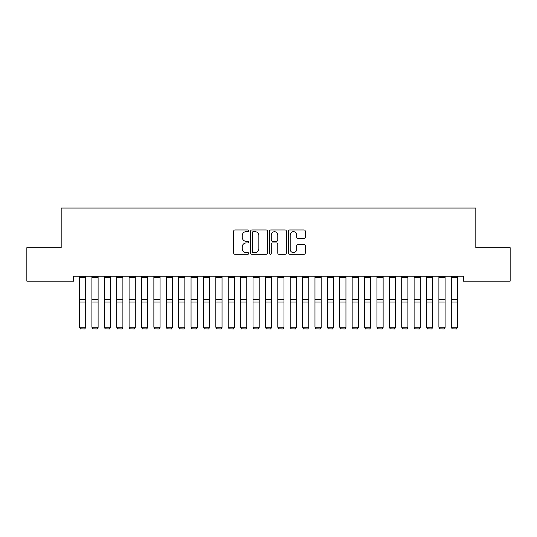 <?xml version="1.0" encoding="UTF-8"?>
<svg xmlns="http://www.w3.org/2000/svg" width="537" height="537" viewBox="0 0 537 537"><rect width="100%" height="100%" fill="white"/><g stroke="black" fill="none" stroke-linecap="round" stroke-linejoin="round"><path stroke-width="0.81" d="M248.671 230.809A0.852 0.852 0 0 0 247.819 229.957L234.897 229.957A1.215 1.215 0 0 0 233.682 231.178L233.682 253.075A1.215 1.215 0 0 0 234.897 254.29L247.819 254.29A0.852 0.852 0 0 0 248.671 253.437A0.852 0.852 0 0 0 247.819 252.585L246.147 252.585A3.893 3.893 0 0 1 242.254 248.691L242.254 246.866A3.893 3.893 0 0 1 246.147 242.972L247.819 242.972A0.852 0.852 0 0 0 248.671 242.127A0.852 0.852 0 0 0 247.819 241.274L246.147 241.274A3.893 3.893 0 0 1 242.254 237.381L242.254 235.555A3.893 3.893 0 0 1 246.147 231.662L247.819 231.662A0.852 0.852 0 0 0 248.671 230.809M304.049 238.535A1.215 1.215 0 0 0 305.264 237.32L305.264 231.178A1.215 1.215 0 0 0 304.049 229.957L289.698 229.957A1.215 1.215 0 0 0 288.476 231.178L288.476 253.075A1.215 1.215 0 0 0 289.698 254.29L304.049 254.29A1.215 1.215 0 0 0 305.264 253.075L305.264 245.651A1.215 1.215 0 0 0 304.049 244.436L297.907 244.436A1.215 1.215 0 0 0 296.692 245.651L296.692 249.329A3.256 3.256 0 0 1 293.437 252.585A3.256 3.256 0 0 1 290.181 249.329L290.181 234.917A3.256 3.256 0 0 1 293.437 231.662A3.256 3.256 0 0 1 296.692 234.917L296.692 237.32A1.215 1.215 0 0 0 297.907 238.535L304.049 238.535M463.431 276.206L73.569 276.206L73.569 281.16L26.85 281.16L26.85 247.698L61.178 247.698L61.178 208.047L475.822 208.047L475.822 247.698L510.15 247.698L510.15 281.16L463.431 281.16L463.431 276.206M267.433 231.178A1.215 1.215 0 0 0 266.218 229.957L251.866 229.957A1.215 1.215 0 0 0 250.651 231.178L250.651 253.075A1.215 1.215 0 0 0 251.866 254.29L266.218 254.29A1.215 1.215 0 0 0 267.433 253.075L267.433 231.178M270.782 229.957L285.134 229.957A1.215 1.215 0 0 1 286.349 231.178L286.349 253.075A1.215 1.215 0 0 1 285.134 254.29L278.992 254.29A1.215 1.215 0 0 1 277.777 253.075L277.777 244.194A1.215 1.215 0 0 0 276.562 242.972L272.481 242.972A1.215 1.215 0 0 0 271.266 244.194L271.266 253.437A0.852 0.852 0 0 1 270.413 254.29A0.852 0.852 0 0 1 269.567 253.437L269.567 231.178A1.215 1.215 0 0 1 270.782 229.957M253.202 231.662A0.852 0.852 0 0 0 252.35 232.514L252.35 251.732A0.852 0.852 0 0 0 253.202 252.585L254.968 252.585A3.893 3.893 0 0 0 258.861 248.691L258.861 235.555A3.893 3.893 0 0 0 254.968 231.662L253.202 231.662M277.777 234.978A3.256 3.256 0 0 0 274.521 231.722A3.256 3.256 0 0 0 271.266 234.978L271.266 240.059A1.215 1.215 0 0 0 272.481 241.274L276.562 241.274A1.215 1.215 0 0 0 277.777 240.059L277.777 234.978M85.712 277.622L79.516 277.622L79.516 276.226L85.712 276.226L85.712 327.409L84.786 328.953L80.449 328.872L84.786 328.953M80.449 328.953L79.516 327.201L85.712 327.201L84.786 328.872M79.516 277.622L79.516 327.201L80.449 328.872M98.103 277.622L91.908 277.622L91.908 276.226L98.103 276.226L98.103 327.409L97.177 328.953L92.841 328.872L97.177 328.953M92.841 328.953L91.908 327.201L98.103 327.201L97.177 328.872M91.908 277.622L91.908 327.201L92.841 328.872M110.501 277.622L104.299 277.622L104.299 276.226L110.501 276.226L110.501 327.409L109.568 328.953L105.232 328.872L109.568 328.953M105.232 328.953L104.299 327.201L110.501 327.201L109.568 328.872M104.299 277.622L104.299 327.201L105.232 328.872M122.892 277.622L116.697 277.622L116.697 276.226L122.892 276.226L122.892 327.409L121.959 328.953L117.623 328.872L121.959 328.953M117.623 328.953L116.697 327.201L122.892 327.201L121.959 328.872M116.697 277.622L116.697 327.201L117.623 328.872M135.284 277.622L129.088 277.622L129.088 276.226L135.284 276.226L135.284 327.409L134.351 328.953L130.014 328.872L134.351 328.953M130.014 328.953L129.088 327.201L135.284 327.201L134.351 328.872M129.088 277.622L129.088 327.201L130.014 328.872M147.675 277.622L141.479 277.622L141.479 276.226L147.675 276.226L147.675 327.409L146.749 328.953L142.406 328.872L146.749 328.953M142.406 328.953L141.479 327.201L147.675 327.201L146.749 328.872M141.479 277.622L141.479 327.201L142.406 328.872M160.066 277.622L153.871 277.622L153.871 276.226L160.066 276.226L160.066 327.409L159.14 328.953L154.804 328.872L159.14 328.953M154.804 328.953L153.871 327.201L160.066 327.201L159.14 328.872M153.871 277.622L153.871 327.201L154.804 328.872M172.458 277.622L166.262 277.622L166.262 276.226L172.458 276.226L172.458 327.409L171.531 328.953L167.195 328.872L171.531 328.953M167.195 328.953L166.262 327.201L172.458 327.201L171.531 328.872M166.262 277.622L166.262 327.201L167.195 328.872M184.849 277.622L178.653 277.622L178.653 276.226L184.849 276.226L184.849 327.409L183.923 328.953L179.586 328.872L183.923 328.953M179.586 328.953L178.653 327.201L184.849 327.201L183.923 328.872M178.653 277.622L178.653 327.201L179.586 328.872M197.247 277.622L191.051 277.622L191.051 276.226L197.247 276.226L197.247 327.409L196.314 328.953L191.977 328.872L196.314 328.953M191.977 328.953L191.051 327.201L197.247 327.201L196.314 328.872M191.051 277.622L191.051 327.201L191.977 328.872M209.638 277.622L203.442 277.622L203.442 276.226L209.638 276.226L209.638 327.409L208.705 328.953L204.369 328.872L208.705 328.953M204.369 328.953L203.442 327.201L209.638 327.201L208.705 328.872M203.442 277.622L203.442 327.201L204.369 328.872M222.029 277.622L215.834 277.622L215.834 276.226L222.029 276.226L222.029 327.409L221.096 328.953L216.76 328.872L221.096 328.953M216.76 328.953L215.834 327.201L222.029 327.201L221.096 328.872M215.834 277.622L215.834 327.201L216.76 328.872M234.421 277.622L228.225 277.622L228.225 276.226L234.421 276.226L234.421 327.409L233.494 328.953L229.151 328.872L233.494 328.953M229.151 328.953L228.225 327.201L234.421 327.201L233.494 328.872M228.225 277.622L228.225 327.201L229.151 328.872M246.812 277.622L240.616 277.622L240.616 276.226L246.812 276.226L246.812 327.409L245.886 328.953L241.549 328.872L245.886 328.953M241.549 328.953L240.616 327.201L246.812 327.201L245.886 328.872M240.616 277.622L240.616 327.201L241.549 328.872M259.203 277.622L253.008 277.622L253.008 276.226L259.203 276.226L259.203 327.409L258.277 328.953L253.941 328.872L258.277 328.953M253.941 328.953L253.008 327.201L259.203 327.201L258.277 328.872M253.008 277.622L253.008 327.201L253.941 328.872M271.601 277.622L265.399 277.622L265.399 276.226L271.601 276.226L271.601 327.409L270.668 328.953L266.332 328.872L270.668 328.953M266.332 328.953L265.399 327.201L271.601 327.201L270.668 328.872M265.399 277.622L265.399 327.201L266.332 328.872M283.992 277.622L277.797 277.622L277.797 276.226L283.992 276.226L283.992 327.409L283.059 328.953L278.723 328.872L283.059 328.953M278.723 328.953L277.797 327.201L283.992 327.201L283.059 328.872M277.797 277.622L277.797 327.201L278.723 328.872M296.384 277.622L290.188 277.622L290.188 276.226L296.384 276.226L296.384 327.409L295.451 328.953L291.114 328.872L295.451 328.953M291.114 328.953L290.188 327.201L296.384 327.201L295.451 328.872M290.188 277.622L290.188 327.201L291.114 328.872M308.775 277.622L302.579 277.622L302.579 276.226L308.775 276.226L308.775 327.409L307.849 328.953L303.506 328.872L307.849 328.953M303.506 328.953L302.579 327.201L308.775 327.201L307.849 328.872M302.579 277.622L302.579 327.201L303.506 328.872M321.166 277.622L314.971 277.622L314.971 276.226L321.166 276.226L321.166 327.409L320.24 328.953L315.904 328.872L320.24 328.953M315.904 328.953L314.971 327.201L321.166 327.201L320.24 328.872M314.971 277.622L314.971 327.201L315.904 328.872M333.558 277.622L327.362 277.622L327.362 276.226L333.558 276.226L333.558 327.409L332.631 328.953L328.295 328.872L332.631 328.953M328.295 328.953L327.362 327.201L333.558 327.201L332.631 328.872M327.362 277.622L327.362 327.201L328.295 328.872M345.949 277.622L339.753 277.622L339.753 276.226L345.949 276.226L345.949 327.409L345.022 328.953L340.686 328.872L345.022 328.953M340.686 328.953L339.753 327.201L345.949 327.201L345.022 328.872M339.753 277.622L339.753 327.201L340.686 328.872M358.347 277.622L352.151 277.622L352.151 276.226L358.347 276.226L358.347 327.409L357.414 328.953L353.077 328.872L357.414 328.953M353.077 328.953L352.151 327.201L358.347 327.201L357.414 328.872M352.151 277.622L352.151 327.201L353.077 328.872M370.738 277.622L364.542 277.622L364.542 276.226L370.738 276.226L370.738 327.409L369.805 328.953L365.469 328.872L369.805 328.953M365.469 328.953L364.542 327.201L370.738 327.201L369.805 328.872M364.542 277.622L364.542 327.201L365.469 328.872M383.129 277.622L376.934 277.622L376.934 276.226L383.129 276.226L383.129 327.409L382.196 328.953L377.86 328.872L382.196 328.953M377.86 328.953L376.934 327.201L383.129 327.201L382.196 328.872M376.934 277.622L376.934 327.201L377.86 328.872M395.521 277.622L389.325 277.622L389.325 276.226L395.521 276.226L395.521 327.409L394.594 328.953L390.251 328.872L394.594 328.953M390.251 328.953L389.325 327.201L395.521 327.201L394.594 328.872M389.325 277.622L389.325 327.201L390.251 328.872M407.912 277.622L401.716 277.622L401.716 276.226L407.912 276.226L407.912 327.409L406.986 328.953L402.649 328.872L406.986 328.953M402.649 328.953L401.716 327.201L407.912 327.201L406.986 328.872M401.716 277.622L401.716 327.201L402.649 328.872M420.303 277.622L414.108 277.622L414.108 276.226L420.303 276.226L420.303 327.409L419.377 328.953L415.041 328.872L419.377 328.953M415.041 328.953L414.108 327.201L420.303 327.201L419.377 328.872M414.108 277.622L414.108 327.201L415.041 328.872M432.701 277.622L426.499 277.622L426.499 276.226L432.701 276.226L432.701 327.409L431.768 328.953L427.432 328.872L431.768 328.953M427.432 328.953L426.499 327.201L432.701 327.201L431.768 328.872M426.499 277.622L426.499 327.201L427.432 328.872M445.092 277.622L438.897 277.622L438.897 276.226L445.092 276.226L445.092 327.409L444.159 328.953L439.823 328.872L444.159 328.953M439.823 328.953L438.897 327.201L445.092 327.201L444.159 328.872M438.897 277.622L438.897 327.201L439.823 328.872M457.484 277.622L451.288 277.622L451.288 276.226L457.484 276.226L457.484 327.409L456.551 328.953L452.214 328.872L456.551 328.953M452.214 328.953L451.288 327.201L457.484 327.201L456.551 328.872M451.288 277.622L451.288 327.201L452.214 328.872M85.712 299.633L79.516 299.633M85.712 302.056L79.516 302.056M98.103 299.633L91.908 299.633M98.103 302.056L91.908 302.056M110.501 299.633L104.299 299.633M110.501 302.056L104.299 302.056M122.892 299.633L116.697 299.633M122.892 302.056L116.697 302.056M135.284 299.633L129.088 299.633M135.284 302.056L129.088 302.056M147.675 299.633L141.479 299.633M147.675 302.056L141.479 302.056M160.066 299.633L153.871 299.633M160.066 302.056L153.871 302.056M172.458 299.633L166.262 299.633M172.458 302.056L166.262 302.056M184.849 299.633L178.653 299.633M184.849 302.056L178.653 302.056M197.247 299.633L191.051 299.633M197.247 302.056L191.051 302.056M209.638 299.633L203.442 299.633M209.638 302.056L203.442 302.056M222.029 299.633L215.834 299.633M222.029 302.056L215.834 302.056M234.421 299.633L228.225 299.633M234.421 302.056L228.225 302.056M246.812 299.633L240.616 299.633M246.812 302.056L240.616 302.056M259.203 299.633L253.008 299.633M259.203 302.056L253.008 302.056M271.601 299.633L265.399 299.633M271.601 302.056L265.399 302.056M283.992 299.633L277.797 299.633M283.992 302.056L277.797 302.056M296.384 299.633L290.188 299.633M296.384 302.056L290.188 302.056M308.775 299.633L302.579 299.633M308.775 302.056L302.579 302.056M321.166 299.633L314.971 299.633M321.166 302.056L314.971 302.056M333.558 299.633L327.362 299.633M333.558 302.056L327.362 302.056M345.949 299.633L339.753 299.633M345.949 302.056L339.753 302.056M358.347 299.633L352.151 299.633M358.347 302.056L352.151 302.056M370.738 299.633L364.542 299.633M370.738 302.056L364.542 302.056M383.129 299.633L376.934 299.633M383.129 302.056L376.934 302.056M395.521 299.633L389.325 299.633M395.521 302.056L389.325 302.056M407.912 299.633L401.716 299.633M407.912 302.056L401.716 302.056M420.303 299.633L414.108 299.633M420.303 302.056L414.108 302.056M432.701 299.633L426.499 299.633M432.701 302.056L426.499 302.056M445.092 299.633L438.897 299.633M445.092 302.056L438.897 302.056M457.484 299.633L451.288 299.633M457.484 302.056L451.288 302.056"/></g></svg>
